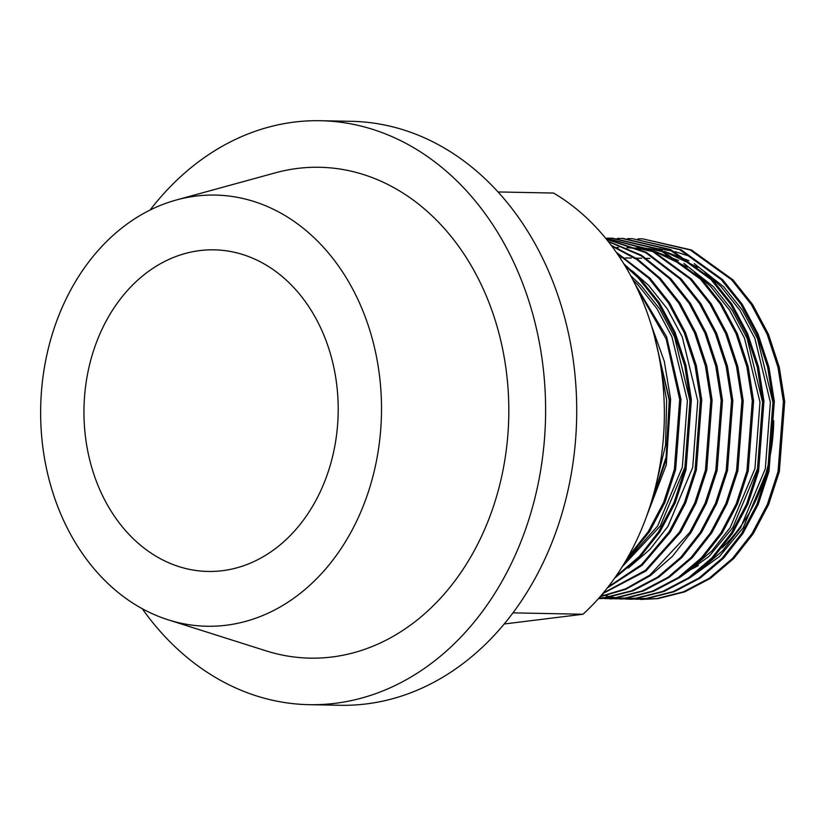 <?xml version="1.0" encoding="UTF-8"?>
<svg xmlns="http://www.w3.org/2000/svg" width="826" height="826" viewBox="0 0 826 826"><rect width="100%" height="100%" fill="white"/><g stroke="black" fill="none" stroke-linecap="round" stroke-linejoin="round"><path stroke-width="1.24" d="M84.448 426.309A160.833 127.111 91.1 0 1 214.244 249.844A160.833 127.111 91.1 0 1 337.71 394.993A160.833 127.111 91.1 0 1 207.904 571.447A160.833 127.111 91.1 0 1 84.448 426.309M646.438 516.735L665.921 460.299L669.328 399.33L653.82 333.766M643.526 524.386L666.272 464.945L670.629 399.361L664.31 361.375L651.373 325.31M627.615 557.643L648.286 531.583L663.598 502.507L674.346 469.55L679.705 399.536L666.221 339.083L636.836 287.758M625.829 560.73L649.587 531.603L664.889 502.528L675.637 469.581L680.996 399.567L666.582 336.698L635.101 284.196M615.752 576.538L639.138 556.641L658.663 531.789L673.964 502.704L684.713 469.757L690.071 399.743L684.661 365.402L673.82 332.403L658.023 302.729L638.322 277.98L625.158 265.9M614.606 578.179L639.376 557.767L659.953 531.81L675.265 502.735L686.014 469.777L691.372 399.763L685.952 365.422L675.11 332.424L659.324 302.75L639.623 278.011L623.867 263.866M608.091 586.987L641.699 564.468L669.029 531.985L684.341 502.91L695.089 469.963L700.438 399.949L695.027 365.598L684.186 332.599L668.389 302.935L648.689 278.186L617.053 253.396M607.347 587.936L642.101 565.294L670.33 532.016L685.632 502.941L696.38 469.984L701.739 399.97L696.328 365.629L685.477 332.63L669.69 302.956L649.99 278.207L616.258 252.25M603.207 593.047L645.385 570.374L679.406 532.192L694.707 503.117L705.456 470.159L710.814 400.145L705.394 365.804L694.552 332.806L678.765 303.142L659.065 278.393L636.867 259.54L611.725 245.993M602.753 593.595L645.901 571.024L680.696 532.223L696.008 503.148L706.757 470.19L712.105 400.176L706.695 365.835L695.853 332.837L680.056 303.163L660.356 278.414L637.331 259.003L611.209 245.301M600.295 596.486L625.623 588.824L649.804 575.102L689.772 532.398L705.074 503.323L715.822 470.366L721.181 400.352L715.77 366.011L704.929 333.012L689.132 303.338L669.432 278.589L640.966 255.678L608.339 241.595M600.037 596.775L625.778 589.341L650.392 575.629L672.519 556.259L691.063 532.419L706.375 503.344L717.123 470.397L722.482 400.383L717.061 366.032L706.22 333.043L690.433 303.369L670.733 278.62L641.523 255.265L608.029 241.202M598.809 598.179L604.735 597.59L631.611 590.817L657.455 577.209L680.717 557.364L700.138 532.605L715.45 503.53L726.199 470.572L731.557 400.558L726.137 366.217L715.295 333.219L699.508 303.545L679.808 278.796L645.674 252.632L606.418 239.179M598.705 598.292L606.026 597.621L632.902 590.838L658.745 577.229L682.008 557.385L701.439 532.625L716.741 503.55L727.489 470.603L732.848 400.589L727.438 366.238L716.596 333.239L700.799 303.576L681.099 278.827L646.304 252.291L606.253 238.993M598.416 598.623L615.102 597.797L641.978 591.024L667.821 577.405L691.083 557.571L710.515 532.811L725.817 503.726L736.565 470.779L741.924 400.765L736.513 366.424L725.662 333.425L709.875 303.751L690.175 279.002L650.816 250.144L605.592 238.177M599.191 598.633L616.403 597.828L643.278 591.044L669.122 577.436L692.384 557.591L711.805 532.832L727.117 503.757L737.866 470.799L743.214 400.786L737.804 366.445L726.963 333.446L711.176 303.772L691.476 279.033L651.477 249.865L605.561 238.136M605.014 598.654L625.468 598.003L652.354 591.22L678.198 577.611L701.46 557.777L720.881 533.007L736.193 503.932L746.941 470.985L752.29 400.971L746.88 366.62L736.038 333.632L720.241 303.958L700.541 279.209L659.045 249.338L611.467 238.208L606.934 238.208M610.858 598.871L626.769 598.024L653.645 591.251L679.488 577.642L702.75 557.798L722.182 533.038L737.484 503.963L748.232 471.006L753.591 400.992L748.17 366.651L737.329 333.652L721.542 303.978L701.842 279.229L660.346 249.359L612.758 238.239M615.391 598.86L635.844 598.21L662.72 591.426L688.564 577.818L711.826 557.973L731.247 533.214L746.559 504.139L757.308 471.181L762.666 401.168L757.246 366.827L746.405 333.828L730.618 304.164L710.918 279.415L669.421 249.535L621.833 238.415L617.311 238.415M619.934 599.046L637.135 598.231L664.021 591.457L689.865 577.849L713.127 558.004L732.548 533.245L747.86 504.17L758.598 471.212L763.957 401.199L758.547 366.858L747.706 333.859L731.908 304.185L712.208 279.436L670.712 249.566L623.134 238.435M625.757 599.067L646.211 598.416L673.087 591.633L698.93 578.024L722.192 558.18L741.624 533.42L756.926 504.345L767.674 471.388L773.033 401.374L767.622 367.033L756.781 334.034L740.984 304.36L721.284 279.622L679.788 249.741L632.21 238.621L627.677 238.621M601.896 594.617L605.086 595.515M605.726 595.68L610.249 596.764M610.889 596.899L615.411 597.756M616.062 597.869L620.584 598.509M621.224 598.582L625.757 599.005M626.407 599.046L630.94 599.263M630.29 599.253L647.512 598.437L674.388 591.653L700.231 578.045L723.493 558.211L742.915 533.441L758.227 504.366L768.975 471.419L774.334 401.405L768.913 367.054L758.072 334.065L742.285 304.391L722.585 279.642L681.089 249.772L632.22 238.621M612.128 238.218L607.585 238.249M606.934 238.27L605.706 238.311M636.123 599.273L656.587 598.613L683.463 591.839L709.307 578.231L732.569 558.386L751.99 533.627L767.302 504.552L778.051 471.594L783.399 401.581L777.989 367.24L767.148 334.241L751.361 304.567L731.66 279.818L690.164 249.948L642.576 238.817L638.044 238.817M640.677 599.459L657.878 598.643L684.754 591.86L710.597 578.252L733.86 558.407L753.291 533.648L768.593 504.572L779.341 471.625L784.7 401.612L779.29 367.26L768.448 334.262L752.651 304.598L732.951 279.849L691.455 249.979L642.587 238.817M150.084 210.041A292.032 230.805 91.1 0 1 320.54 120.72A292.032 230.805 91.1 0 1 544.716 384.266A292.032 230.805 91.1 0 1 309.017 704.671A292.032 230.805 91.1 0 1 142.227 608.69M320.54 120.72L351.649 121.329A292.032 230.805 91.1 0 1 575.825 384.875A292.032 230.805 91.1 0 1 340.136 705.28L309.017 704.671M380.848 389.655A215.627 170.414 91.1 0 1 168.184 619.82A215.627 170.414 91.1 0 1 41.3 431.637A215.627 170.414 91.1 0 1 176.465 199.954A215.627 170.414 91.1 0 1 380.848 389.655M176.465 199.954L275.368 172.83A245.477 194.007 91.1 0 1 508.062 388.798A245.477 194.007 91.1 0 1 265.941 650.816L168.184 619.82M512.925 612.861L583.011 614.245L504.149 624.002M498.078 191.952L553.554 193.047A245.477 194.007 91.1 0 1 663.608 391.865A245.477 194.007 91.1 0 1 583.011 614.245M773.735 420.682A160.833 127.111 91.1 0 1 722.079 547.772M698.352 565.521A160.833 127.111 91.1 0 1 689.534 570.105M687.191 255.513L674.935 251.61M672.488 251.011L658.921 248.709M690.391 577.477L719.446 556.569L743.204 527.742L767.901 468.869L772.95 402.407L757.483 338.495L742.481 310.328L723.762 286.839L694.263 263.628M688.987 260.748L664.558 251.403M662.122 250.805L648.555 248.512M646.965 248.347L636.567 247.872M680.025 577.271L709.069 556.363L732.827 527.535L757.525 468.662L762.574 402.21L747.117 338.288L732.104 310.122L713.396 286.632L683.897 263.432M678.611 260.541L654.192 251.197M651.755 250.598L638.178 248.306M636.588 248.151L628.793 247.717M618.426 247.511L616.526 247.49M615.298 247.49L613.233 247.532M622.205 566.729L660.232 526.11L684.93 467.227L689.989 400.775L674.522 336.853L659.52 308.687L640.8 285.197L630.734 275.75M649.37 508.248L666.437 456.138L669.246 400.362L655.761 341.272M700.83 569.548L722.492 550.87L740.602 527.69L765.299 468.817L770.359 402.355L754.892 338.443L739.889 310.277L721.17 286.787L704.846 272.322M697.753 267.325L667.418 252.901M664.589 252.064L649.35 248.874M647.615 248.647L637.228 247.883M690.453 569.341L712.115 550.674L730.236 527.484L754.933 468.61L759.982 402.159L744.525 338.237L729.513 310.07L710.804 286.581L694.48 272.115M687.387 267.118L657.052 252.704M654.223 251.858L638.983 248.667M637.249 248.44L626.862 247.676M615.194 247.449L612.799 247.439M616.65 575.226L621.204 572.645M628.235 568.112L649.897 549.445L668.017 526.265L692.715 467.382L697.763 400.93L682.297 337.008L667.294 308.841L648.575 285.352L632.262 270.897M624.466 563.033L657.641 526.059L682.338 467.175L687.397 400.724L671.93 336.801L656.928 308.635L638.209 285.146L633.005 280.035M655.008 488.868L665.539 445.214L666.654 400.311L660.057 362.067M620.047 257.846L620.945 257.867M623.537 257.918L624.425 257.939M625.716 257.96L631.322 258.073M633.914 258.125L634.791 258.146M636.092 258.166L641.688 258.28M644.28 258.332L645.158 258.342M646.459 258.373L649.804 258.435M609.557 598.84L610.848 598.871M611.477 238.208L612.768 238.239M621.844 238.415L623.145 238.435"/></g></svg>
